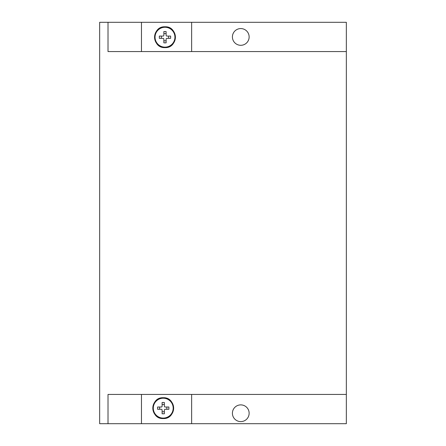 <?xml version="1.0" encoding="UTF-8"?>
<svg xmlns="http://www.w3.org/2000/svg" width="446" height="446" viewBox="0 0 446 446"><rect width="100%" height="100%" fill="white"/><g stroke="black" fill="none" stroke-linecap="round" stroke-linejoin="round"><path stroke-width="0.67" d="M164.987 27.262A9.94 9.94 0 0 1 174.927 37.202A9.94 9.94 0 0 1 164.987 47.148A9.94 9.94 0 0 1 155.046 37.202A9.94 9.94 0 0 1 164.987 27.262M166.118 31.56L166.118 35.24A0.836 0.836 0 0 0 166.955 36.076L170.634 36.076L170.634 38.334L166.955 38.334A0.836 0.836 0 0 0 166.118 39.17L166.118 42.849L163.86 42.849L163.86 39.17A0.836 0.836 0 0 0 163.024 38.334L159.345 38.334L159.345 36.076L163.024 36.076A0.836 0.836 0 0 0 163.86 35.24L163.86 31.56L166.118 31.56M166.118 40.82L163.86 40.82M161.368 38.334L161.368 36.076M163.86 33.589L166.118 33.589M168.605 36.076L168.605 38.334M163.236 398.2A9.94 9.94 0 0 1 173.176 408.14A9.94 9.94 0 0 1 163.236 418.086A9.94 9.94 0 0 1 153.29 408.14A9.94 9.94 0 0 1 163.236 398.2M164.362 402.498L164.362 406.178A0.836 0.836 0 0 0 165.198 407.014L168.878 407.014L168.878 409.272L165.198 409.272A0.836 0.836 0 0 0 164.362 410.108L164.362 413.788L162.104 413.788L162.104 410.108A0.836 0.836 0 0 0 161.268 409.272L157.589 409.272L157.589 407.014L161.268 407.014A0.836 0.836 0 0 0 162.104 406.178L162.104 402.498L164.362 402.498M164.362 411.758L162.104 411.758M159.618 409.272L159.618 407.014M162.104 404.528L164.362 404.528M166.849 407.014L166.849 409.272M240.773 421.609A8.363 8.363 0 0 1 232.411 413.247A8.363 8.363 0 0 1 240.773 404.884A8.363 8.363 0 0 1 249.136 413.247A8.363 8.363 0 0 1 240.773 421.609M240.773 45.297A8.363 8.363 0 0 1 232.411 36.934A8.363 8.363 0 0 1 240.773 28.572A8.363 8.363 0 0 1 249.136 36.934A8.363 8.363 0 0 1 240.773 45.297M108.016 22.3L108.016 51.569L346.347 51.569L346.347 22.3L99.653 22.3L99.653 423.7L108.016 423.7L108.016 394.431L346.347 394.431L346.347 423.7L191.641 423.7L191.641 394.431M141.466 394.431L141.466 423.7L108.016 423.7M346.347 51.569L346.347 394.431M141.466 423.7L191.641 423.7M141.466 22.3L141.466 51.569M191.641 51.569L191.641 22.3M164.987 47.616A10.414 10.414 0 0 0 175.401 37.202A10.414 10.414 0 0 0 164.987 26.793A10.414 10.414 0 0 0 154.572 37.202A10.414 10.414 0 0 0 164.987 47.616C178.422 48.263 178.422 26.147 164.987 26.788C151.551 26.147 151.551 48.263 164.987 47.622M163.236 418.554A10.414 10.414 0 0 0 173.645 408.14A10.414 10.414 0 0 0 163.236 397.732A10.414 10.414 0 0 0 152.822 408.14A10.414 10.414 0 0 0 163.236 418.554M163.236 418.56C176.672 419.201 176.672 397.085 163.236 397.726C149.8 397.085 149.8 419.201 163.236 418.56"/></g></svg>
